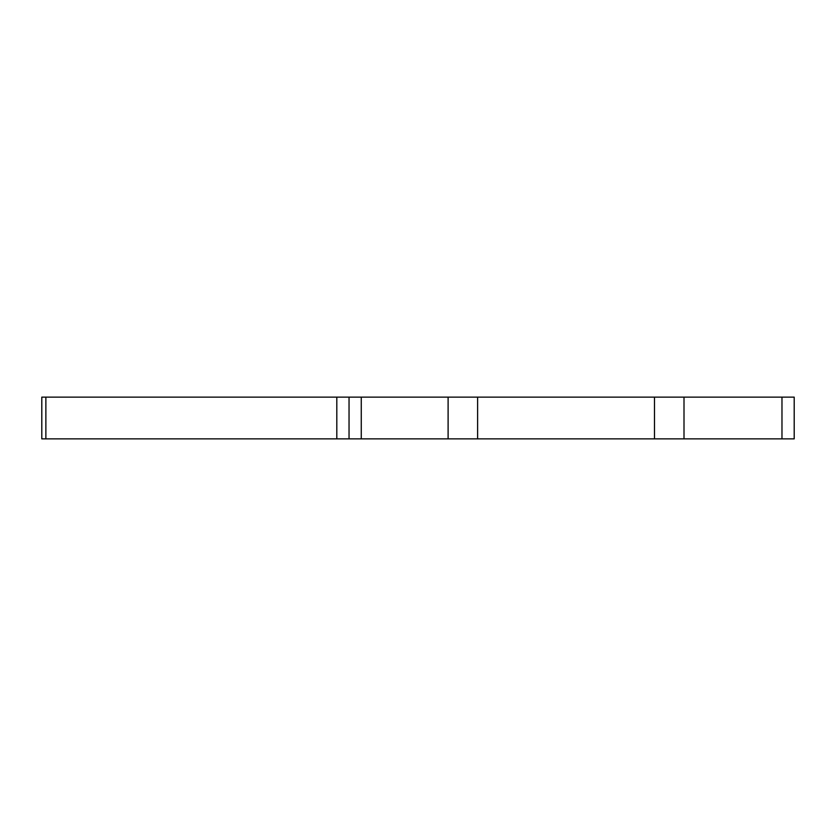 <?xml version="1.0" encoding="UTF-8"?>
<svg xmlns="http://www.w3.org/2000/svg" width="836" height="836" viewBox="0 0 836 836"><rect width="100%" height="100%" fill="white"/><g stroke="black" fill="none" stroke-linecap="round" stroke-linejoin="round"><path stroke-width="1.25" d="M41.8 438.869L41.8 397.131L349.04 397.131L349.04 438.869L41.8 438.869M684.005 438.869L684.005 397.131L794.2 397.131L794.2 438.869L349.04 438.869M361.267 438.869L361.267 397.131L349.04 397.131M361.267 397.131L448.106 397.131L448.106 438.869M477.617 438.869L477.617 397.131L448.106 397.131M477.617 397.131L654.494 397.131L654.494 438.869M684.005 397.131L654.494 397.131M45.875 438.869L45.875 397.131M336.814 397.131L336.814 438.869M781.973 397.131L781.973 438.869"/></g></svg>
